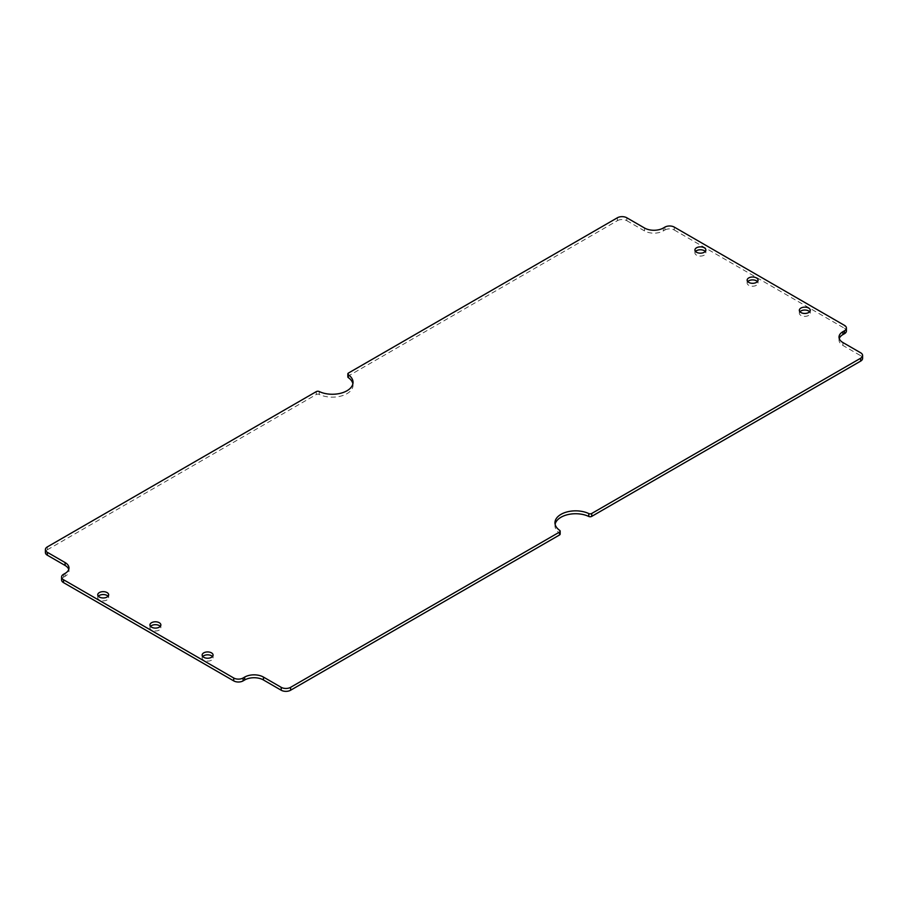 <?xml version="1.0" encoding="UTF-8"?>
<svg xmlns="http://www.w3.org/2000/svg" width="908" height="908" viewBox="0 0 908 908"><rect width="100%" height="100%" fill="white"/><g stroke="black" fill="none" stroke-linecap="round" stroke-linejoin="round"><path stroke-width="0.68" stroke-dasharray="4.54 3.41" d="M63.526 574.31L63.526 577.204A6.64 3.836 0 0 0 61.585 579.917M63.526 577.204L65.092 576.308A13.291 7.673 0 0 0 68.985 570.882A13.291 7.673 0 0 0 68.747 569.429M47.341 546.888L47.341 549.783A6.64 3.836 0 0 0 45.4 552.495M47.341 549.783L316.268 394.526A2.213 1.283 180 0 1 319.23 394.435A20.668 11.929 0 0 0 341.192 396.013A20.668 11.929 0 0 0 353.042 385.219A20.668 11.929 0 0 0 352.883 383.778M347.832 376.831A2.213 1.283 180 0 1 348.479 375.923L617.395 220.667L617.395 217.772M626.792 217.772L626.792 220.667A6.64 3.836 0 0 0 617.395 220.667M626.792 220.667L644.532 230.916A13.291 7.673 0 0 0 663.328 230.916L664.894 230.008L664.894 227.113M674.292 227.113L674.292 230.008A6.64 3.836 0 0 0 664.894 230.008M674.292 230.008L844.474 328.265L844.474 325.37M846.415 330.977A6.64 3.836 0 0 0 844.474 328.265M839.253 338.571A13.291 7.673 0 0 0 839.015 340.012A13.291 7.673 0 0 0 842.908 345.437L860.659 355.686L860.659 352.792M862.6 358.399A6.64 3.836 0 0 0 860.659 355.686M555.117 524.222A20.668 11.929 0 0 0 554.958 525.664A20.668 11.929 0 0 0 559.668 533.257A2.213 1.283 180 0 1 560.168 534.063M98.348 596.25A5.459 3.155 0 0 0 97.735 597.702A5.459 3.155 0 0 0 99.335 599.927A5.459 3.155 0 0 0 105.294 600.619A5.459 3.155 0 0 0 108.665 597.702A5.459 3.155 0 0 0 108.052 596.25M150.546 626.395A5.459 3.155 0 0 0 149.945 627.837A5.459 3.155 0 0 0 151.545 630.073A5.459 3.155 0 0 0 157.493 630.754A5.459 3.155 0 0 0 160.864 627.837A5.459 3.155 0 0 0 160.262 626.395M202.756 656.529A5.459 3.155 0 0 0 202.143 657.982A5.459 3.155 0 0 0 203.744 660.207A5.459 3.155 0 0 0 209.703 660.888A5.459 3.155 0 0 0 213.074 657.982A5.459 3.155 0 0 0 212.461 656.529M695.539 251.471A5.459 3.155 0 0 0 694.926 252.912A5.459 3.155 0 0 0 696.527 255.148A5.459 3.155 0 0 0 702.486 255.829A5.459 3.155 0 0 0 705.856 252.912A5.459 3.155 0 0 0 705.244 251.471M747.738 281.605A5.459 3.155 0 0 0 747.136 283.058A5.459 3.155 0 0 0 748.737 285.282A5.459 3.155 0 0 0 754.684 285.963A5.459 3.155 0 0 0 758.055 283.058A5.459 3.155 0 0 0 757.454 281.605M799.948 311.75A5.459 3.155 0 0 0 799.335 313.192A5.459 3.155 0 0 0 800.935 315.428A5.459 3.155 0 0 0 806.883 316.109A5.459 3.155 0 0 0 810.265 313.192A5.459 3.155 0 0 0 809.652 311.75M842.908 345.437L842.908 342.543M348.479 375.923L348.479 373.029M663.328 230.916L663.328 228.022M559.668 533.257L559.668 530.363M65.092 576.308L65.092 573.413M316.268 394.526L316.268 391.632M319.23 394.435L319.23 391.541M644.532 230.916L644.532 228.022M108.665 597.702L108.665 594.808M97.735 597.702L97.735 594.808M160.864 627.837L160.864 624.942M149.945 627.837L149.945 624.942M213.074 657.982L213.074 655.088M202.143 657.982L202.143 655.088M705.856 252.912L705.856 250.018M694.926 252.912L694.926 250.018M758.055 283.058L758.055 280.163M747.136 283.058L747.136 280.163M810.265 313.192L810.265 310.298M799.335 313.192L799.335 310.298M554.958 525.664L554.958 522.781M68.985 570.882L68.985 567.988M353.042 385.219L353.042 382.336M839.015 340.012L839.015 337.118"/><path stroke-width="1.36" d="M61.585 577.023L61.585 579.917A6.64 3.836 0 0 0 63.526 582.63L63.526 579.735A6.64 3.836 180 0 1 61.585 577.023A6.64 3.836 180 0 1 63.526 574.31L65.092 573.413A13.291 7.673 180 0 0 68.985 567.988A13.291 7.673 180 0 0 65.092 562.563L47.341 552.314A6.64 3.836 180 0 1 45.4 549.601A6.64 3.836 180 0 1 47.341 546.888L316.268 391.632A2.213 1.283 0 0 1 319.23 391.541A20.668 11.929 180 0 0 341.192 393.119A20.668 11.929 180 0 0 353.042 382.336A20.668 11.929 180 0 0 348.331 374.743A2.213 1.283 0 0 1 347.832 373.937A2.213 1.283 0 0 1 348.479 373.029L617.395 217.772A6.64 3.836 180 0 1 626.792 217.772L644.532 228.022A13.291 7.673 180 0 0 663.328 228.022L664.894 227.113A6.64 3.836 180 0 1 674.292 227.113L844.474 325.37A6.64 3.836 180 0 1 846.415 328.083A6.64 3.836 180 0 1 844.474 330.796L844.474 333.69A6.64 3.836 0 0 0 846.415 330.977L846.415 328.083M63.526 579.735L233.708 677.992L233.708 680.886L63.526 582.63M68.747 569.429A13.291 7.673 0 0 0 65.092 565.457L47.341 555.208L47.341 552.314M45.4 549.601L45.4 552.495A6.64 3.836 0 0 0 47.341 555.208M352.883 383.778A20.668 11.929 0 0 0 348.331 377.637A2.213 1.283 180 0 1 347.832 376.831L347.832 373.937M844.474 333.69L842.908 334.587A13.291 7.673 0 0 0 839.253 338.571M860.659 361.112A6.64 3.836 0 0 0 862.6 358.399L862.6 355.505A6.64 3.836 180 0 1 860.659 358.217L860.659 361.112L591.732 516.368A2.213 1.283 180 0 1 588.77 516.459A20.668 11.929 0 0 0 567.954 514.586A20.668 11.929 0 0 0 555.117 524.222M290.605 687.333L559.521 532.077A2.213 1.283 0 0 0 560.168 531.169L560.168 534.063A2.213 1.283 180 0 1 559.521 534.971L290.605 690.228L290.605 687.333A6.64 3.836 180 0 1 281.208 687.333L281.208 690.228A6.64 3.836 0 0 0 290.605 690.228M281.208 690.228L263.468 679.979A13.291 7.673 0 0 0 244.672 679.979L243.106 680.886L243.106 677.992A6.64 3.836 180 0 1 233.708 677.992M233.708 680.886A6.64 3.836 0 0 0 243.106 680.886M108.052 596.25A5.459 3.155 0 0 0 103.206 594.547A5.459 3.155 0 0 0 98.348 596.25M160.262 626.395A5.459 3.155 0 0 0 155.404 624.681A5.459 3.155 0 0 0 150.546 626.395M212.461 656.529A5.459 3.155 0 0 0 207.603 654.827A5.459 3.155 0 0 0 202.756 656.529M705.244 251.471A5.459 3.155 0 0 0 700.397 249.757A5.459 3.155 0 0 0 695.539 251.471M757.454 281.605A5.459 3.155 0 0 0 752.596 279.902A5.459 3.155 0 0 0 747.738 281.605M809.652 311.75A5.459 3.155 0 0 0 804.794 310.037A5.459 3.155 0 0 0 799.948 311.75M243.106 677.992L244.672 677.084A13.291 7.673 180 0 1 263.468 677.084L281.208 687.333M842.908 334.587L842.908 331.692A13.291 7.673 180 0 0 839.015 337.118A13.291 7.673 180 0 0 842.908 342.543L860.659 352.792A6.64 3.836 180 0 1 862.6 355.505M99.335 597.033A5.459 3.155 180 0 1 97.735 594.808A5.459 3.155 180 0 1 103.206 591.653A5.459 3.155 180 0 1 108.665 594.808A5.459 3.155 180 0 1 105.294 597.725A5.459 3.155 180 0 1 99.335 597.033M151.545 627.178A5.459 3.155 180 0 1 149.945 624.942A5.459 3.155 180 0 1 155.404 621.787A5.459 3.155 180 0 1 160.864 624.942A5.459 3.155 180 0 1 157.493 627.859A5.459 3.155 180 0 1 151.545 627.178M203.744 657.313A5.459 3.155 180 0 1 202.143 655.088A5.459 3.155 180 0 1 207.603 651.933A5.459 3.155 180 0 1 213.074 655.088A5.459 3.155 180 0 1 209.703 657.994A5.459 3.155 180 0 1 203.744 657.313M696.527 252.254A5.459 3.155 180 0 1 694.926 250.018A5.459 3.155 180 0 1 700.397 246.863A5.459 3.155 180 0 1 705.856 250.018A5.459 3.155 180 0 1 702.486 252.935A5.459 3.155 180 0 1 696.527 252.254M748.737 282.388A5.459 3.155 180 0 1 747.136 280.163A5.459 3.155 180 0 1 752.596 277.008A5.459 3.155 180 0 1 758.055 280.163A5.459 3.155 180 0 1 754.684 283.069A5.459 3.155 180 0 1 748.737 282.388M800.935 312.534A5.459 3.155 180 0 1 799.335 310.298A5.459 3.155 180 0 1 804.794 307.142A5.459 3.155 180 0 1 810.265 310.298A5.459 3.155 180 0 1 806.883 313.215A5.459 3.155 180 0 1 800.935 312.534M560.168 531.169A2.213 1.283 0 0 0 559.668 530.363A20.668 11.929 180 0 1 554.958 522.781A20.668 11.929 180 0 1 566.808 511.987A20.668 11.929 180 0 1 588.77 513.565A2.213 1.283 0 0 0 591.732 513.474L860.659 358.217M842.908 331.692L844.474 330.796M65.092 565.457L65.092 562.563M244.672 679.979L244.672 677.084M559.521 534.971L559.521 532.077M591.732 516.368L591.732 513.474M588.77 516.459L588.77 513.565M263.468 679.979L263.468 677.084M348.331 377.637L348.331 374.743"/></g></svg>
